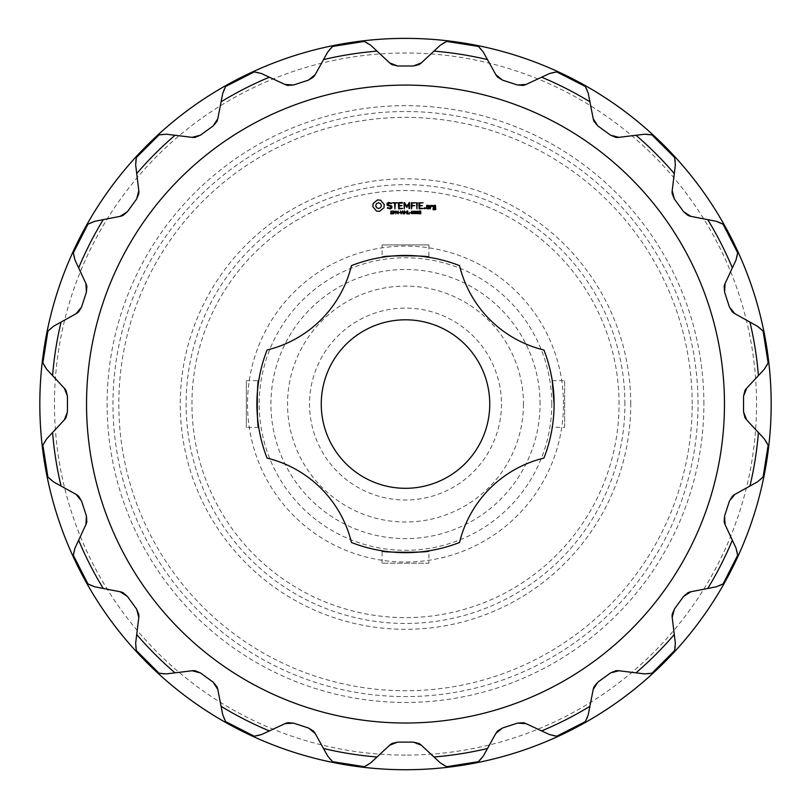 <?xml version="1.0" encoding="UTF-8"?>
<svg xmlns="http://www.w3.org/2000/svg" width="811" height="811" viewBox="0 0 811 811"><rect width="100%" height="100%" fill="white"/><g stroke="black" fill="none" stroke-linecap="round" stroke-linejoin="round"><path stroke-width="0.61" stroke-dasharray="4.05 3.04" d="M489.753 404.06A84.253 84.253 0 0 1 363.379 477.02A84.253 84.253 0 0 1 363.379 331.091A84.253 84.253 0 0 1 489.753 404.06A84.253 84.253 0 0 1 363.379 477.02A84.253 84.253 0 0 1 363.379 331.091A84.253 84.253 0 0 1 489.753 404.06A84.253 84.253 0 0 1 363.379 477.02A84.253 84.253 0 0 1 363.379 331.091A84.253 84.253 0 0 1 489.753 404.06M523.46 404.06A117.96 117.96 0 0 1 346.52 506.206A117.96 117.96 0 0 1 346.52 301.905A117.96 117.96 0 0 1 523.46 404.06M459.553 265.623A148.606 148.606 0 0 0 351.447 265.623A114.675 114.675 0 0 1 267.072 350.007A148.606 148.606 0 0 0 267.072 458.103A114.675 114.675 0 0 1 351.447 542.488A148.606 148.606 0 0 0 459.553 542.488A114.675 114.675 0 0 1 543.928 458.103A148.606 148.606 0 0 0 543.928 350.007A114.675 114.675 0 0 1 459.553 265.623M382.093 244.922L428.907 244.922L382.093 244.922L382.093 257.3C379.73 256.996 409.819 253.894 423.96 256.6M554.106 404.06L552.291 380.896M552.25 380.653L564.638 380.653L564.638 427.458L552.291 427.225M257.868 421.081C255.384 406.929 258.587 377.652 258.75 380.653L246.362 380.653L246.362 427.458L246.362 380.653M382.093 563.199L382.093 550.811C378.179 552.767 433.064 552.727 428.907 550.811L428.907 563.199L382.093 563.199L428.907 563.199M501.451 404.06A95.951 95.951 0 0 1 357.519 487.158A95.951 95.951 0 0 1 357.519 320.963A95.951 95.951 0 0 1 501.451 404.06M428.907 244.922L428.907 257.3M564.638 427.458L564.638 380.653M540.065 404.06A134.565 134.565 0 0 0 338.217 287.52A134.565 134.565 0 0 0 338.217 520.601A134.565 134.565 0 0 0 540.065 404.06M377.47 199.932L373.131 203.571L372.847 206.683L376.486 211.063L379.599 211.347L383.978 207.707L384.262 204.595L380.623 200.216L377.47 199.932M388.601 202.436L387.09 203.318L387.09 205.183L391.125 206.612L391.125 207.586L388.915 208.153L387.77 207.484L387.405 208.103L390.365 208.853L391.835 208.001L391.835 206.116L387.81 204.686L387.81 203.713L390.02 203.155L391.166 203.814L391.52 203.196L388.601 202.436M392.443 202.791L394.572 203.145L394.937 208.853L395.292 203.145L397.42 202.791L392.443 202.791M402.266 202.436L398.363 202.791L398.718 208.853L402.641 208.498L399.083 208.153L399.083 205.994L401.932 205.639L399.083 205.284L399.083 203.145L402.266 203.145L402.266 202.436M392.818 213.07L392.149 213.901L390.557 213.729L392.412 213.131L390.76 212.279L390.882 211.144L392.696 211.113L390.973 211.712L392.818 213.07M395.373 211.853L393.447 213.911L393.447 210.972L395.373 211.853M398.12 213.911L396.244 211.276L395.88 213.911L395.88 210.972L397.755 213.374L398.12 210.972L398.12 213.911M400.046 212.796L398.809 212.441L400.046 212.796M404.06 210.972L403.3 213.911L402.236 211.468L401.202 213.911L400.431 210.972L401.445 213.415L402.449 210.972L403.067 213.435L404.06 210.972M409.352 202.436L406.818 206.369L404.598 202.618L403.929 202.791L404.284 208.853L404.638 204.098L406.818 207.423L409.008 204.088L409.008 208.478L409.717 208.478L409.352 202.436M415.465 202.791L411.187 202.791L411.542 208.853L411.897 206.004L414.745 205.639L411.897 205.284L411.897 203.145L415.465 202.791M417.29 202.801L416.57 202.801L416.935 208.853L417.29 202.801M423.099 202.791L418.821 202.791L419.175 208.853L423.099 208.498L419.54 208.153L419.54 205.994L422.389 205.639L419.54 205.284L419.54 203.145L423.099 202.791M406.889 213.911L406.504 212.472L405.034 212.472L404.638 213.911L404.638 210.972L405.034 212.127L406.504 212.127L406.889 210.972L406.889 213.911M409.545 213.911L407.68 213.911L407.68 210.972L408.075 213.567L409.545 213.911M410.761 212.796L409.525 212.441L410.761 212.796M413.367 212.441L413.123 213.597L411.582 213.597L411.582 211.286L413.123 211.286L413.367 212.441M415.942 212.441L415.688 213.597L414.147 213.597L414.147 211.286L415.698 211.286L415.942 212.441M418.506 212.441L418.263 213.597L416.712 213.597L416.722 211.286L418.263 211.286L418.506 212.441M420.818 212.492L420.757 213.698L419.105 213.78L420.635 213.009L419.784 212.472L420.534 211.468L419.186 211.093L420.686 211.073L420.818 212.492M428.837 208.853L429.181 205.629L426.728 205.284L426.383 208.508L428.837 208.853M425.126 207.839L425.126 208.67L424.295 208.67L424.295 207.839L425.126 207.839M430.529 205.629L429.82 205.629L430.175 208.853L430.529 207.058L432.618 206.065L431.959 205.284L430.529 205.629M435.426 205.284L432.973 205.629L433.317 207.748L435.061 207.748L435.061 209.137L432.973 208.853L433.317 209.836L435.771 209.491L435.426 205.284M551.764 404.06A146.264 146.264 0 0 0 332.368 277.382A146.264 146.264 0 0 0 332.368 530.729A146.264 146.264 0 0 0 551.764 404.06M744.65 416.905A11.699 11.699 0 0 1 743.555 411.958L743.555 396.163A11.699 11.699 0 0 1 744.65 391.216M768.139 362.882A17.548 17.548 0 0 1 764.357 369.218L746.698 388.185L764.357 369.218L768.139 362.882L763.11 331.162A17.548 17.548 0 0 0 757.565 326.306L734.898 313.715A11.699 11.699 0 0 1 729.454 307.105L724.568 292.082A11.699 11.699 0 0 1 724.081 287.043M732.019 311.465A11.699 11.699 0 0 1 729.454 307.105L734.898 313.715L757.565 326.306L763.11 331.162M737.665 252.839A17.548 17.548 0 0 1 736.023 260.027L725.085 283.526L736.023 260.027L737.665 252.839L723.088 224.221A17.548 17.548 0 0 0 716.306 221.312L690.86 216.355A11.699 11.699 0 0 1 683.632 211.742L674.346 198.969A11.699 11.699 0 0 1 672.329 194.316M687.424 215.097A11.699 11.699 0 0 1 683.632 211.742L690.86 216.355L716.306 221.312L723.088 224.221M674.681 157.587A17.548 17.548 0 0 1 675.34 164.937L672.197 190.666L675.34 164.937L674.681 157.587L651.963 134.879A17.548 17.548 0 0 0 644.623 134.22L618.894 137.353A11.699 11.699 0 0 1 610.592 135.204L597.819 125.918A11.699 11.699 0 0 1 594.463 122.126M615.235 137.231A11.699 11.699 0 0 1 610.592 135.204L618.894 137.353L644.623 134.22L651.963 134.879M585.339 86.473A17.548 17.548 0 0 1 588.239 93.255L593.206 118.7L588.239 93.255L585.339 86.473L556.721 71.895A17.548 17.548 0 0 0 549.534 73.527L526.035 84.466A11.699 11.699 0 0 1 517.479 84.993L502.455 80.107A11.699 11.699 0 0 1 498.086 77.542M522.517 85.479A11.699 11.699 0 0 1 517.479 84.993L526.035 84.466L549.534 73.527L556.721 71.895M478.399 46.44A17.548 17.548 0 0 1 483.255 51.995L495.835 74.663L483.255 51.995L478.399 46.44L446.679 41.422A17.548 17.548 0 0 0 440.343 45.203L421.375 62.863A11.699 11.699 0 0 1 413.397 66.005L397.603 66.005A11.699 11.699 0 0 1 392.656 64.91M418.344 64.91A11.699 11.699 0 0 1 413.397 66.005L421.375 62.863L440.343 45.203L446.679 41.422M364.321 41.422A17.548 17.548 0 0 1 370.657 45.203L389.625 62.863L370.657 45.203L364.321 41.422L332.601 46.44A17.548 17.548 0 0 0 327.745 51.995L315.165 74.663A11.699 11.699 0 0 1 308.545 80.107L293.521 84.993A11.699 11.699 0 0 1 288.483 85.479M312.914 77.542A11.699 11.699 0 0 1 308.545 80.107L315.165 74.663L327.745 51.995L332.601 46.44M254.279 71.895A17.548 17.548 0 0 1 261.466 73.527L284.965 84.466L261.466 73.527L254.279 71.895L225.661 86.473A17.548 17.548 0 0 0 222.761 93.255L217.794 118.7A11.699 11.699 0 0 1 213.181 125.918L200.408 135.204A11.699 11.699 0 0 1 195.765 137.231M216.537 122.126A11.699 11.699 0 0 1 213.181 125.918L217.794 118.7L222.761 93.255L225.661 86.473M159.037 134.879A17.548 17.548 0 0 1 166.377 134.22L192.106 137.353L166.377 134.22L159.037 134.879L136.319 157.587A17.548 17.548 0 0 0 135.66 164.937L138.803 190.666A11.699 11.699 0 0 1 136.654 198.969L127.368 211.742A11.699 11.699 0 0 1 123.576 215.097M138.671 194.316A11.699 11.699 0 0 1 136.654 198.969L138.803 190.666L135.66 164.937L136.319 157.587M87.912 224.221A17.548 17.548 0 0 1 94.694 221.312L120.14 216.355L94.694 221.312L87.912 224.221L73.335 252.839A17.548 17.548 0 0 0 74.977 260.027L73.335 252.839M74.987 260.057L85.915 283.526A11.699 11.699 0 0 1 86.432 292.082L81.546 307.105A11.699 11.699 0 0 1 78.981 311.465M86.919 287.043A11.699 11.699 0 0 1 86.432 292.082L85.915 283.526L78.647 267.924A354.072 354.072 0 0 1 103.25 219.649L120.14 216.355L127.368 211.742A11.699 11.699 0 0 1 120.14 216.355M47.89 331.162A17.548 17.548 0 0 1 53.435 326.306L76.102 313.715L53.435 326.306L47.89 331.162L42.861 362.882A17.548 17.548 0 0 0 46.643 369.218L42.861 362.882M46.663 369.238L64.302 388.185A11.699 11.699 0 0 1 67.445 396.163L67.445 411.958A11.699 11.699 0 0 1 66.35 416.905M66.35 391.216A11.699 11.699 0 0 1 67.445 396.163L64.302 388.185L52.583 375.594A354.072 354.072 0 0 1 61.058 322.079L76.102 313.715L81.546 307.105A11.699 11.699 0 0 1 76.102 313.715M46.663 438.883L64.302 419.936L46.643 438.903L42.861 445.239L47.89 476.959A17.548 17.548 0 0 0 53.435 481.815L76.102 494.396A11.699 11.699 0 0 1 81.546 501.016L86.432 516.039A11.699 11.699 0 0 1 86.919 521.078M78.981 496.646A11.699 11.699 0 0 1 81.546 501.016L76.102 494.396L53.435 481.815L47.89 476.959M73.335 555.282A17.548 17.548 0 0 1 74.977 548.094L85.915 524.585L74.977 548.094L73.335 555.282L87.912 583.9A17.548 17.548 0 0 0 94.694 586.799L120.14 591.766A11.699 11.699 0 0 1 127.368 596.369L136.654 609.152A11.699 11.699 0 0 1 138.671 613.795M123.576 593.013A11.699 11.699 0 0 1 127.368 596.369L120.14 591.766L94.694 586.799L87.912 583.9M136.319 650.523A17.548 17.548 0 0 1 135.66 643.184L138.803 617.445L135.66 643.184L136.319 650.523L159.037 673.231A17.548 17.548 0 0 0 166.377 673.9L192.106 670.758A11.699 11.699 0 0 1 200.408 672.907L213.181 682.193A11.699 11.699 0 0 1 216.537 685.984M195.765 670.89A11.699 11.699 0 0 1 200.408 672.907L192.106 670.758L166.377 673.9L159.037 673.231M225.661 721.638A17.548 17.548 0 0 1 222.761 714.866L217.794 689.421L222.761 714.866L225.661 721.638L254.279 736.226A17.548 17.548 0 0 0 261.466 734.584L284.965 723.645A11.699 11.699 0 0 1 293.521 723.128L308.545 728.014A11.699 11.699 0 0 1 312.914 730.579M288.483 722.642A11.699 11.699 0 0 1 293.521 723.128L284.965 723.645L261.466 734.584L254.279 736.226M332.601 761.671A17.548 17.548 0 0 1 327.745 756.126L315.165 733.458L327.745 756.126L332.601 761.671L364.321 766.699A17.548 17.548 0 0 0 370.657 762.918L389.625 745.248A11.699 11.699 0 0 1 397.603 742.116L413.397 742.116A11.699 11.699 0 0 1 418.344 743.211M392.656 743.211A11.699 11.699 0 0 1 397.603 742.116L389.625 745.248L370.657 762.918L364.321 766.699M446.679 766.699A17.548 17.548 0 0 1 440.343 762.918L421.375 745.248L440.343 762.918L446.679 766.699L478.399 761.671A17.548 17.548 0 0 0 483.255 756.126L495.835 733.458A11.699 11.699 0 0 1 502.455 728.014L517.479 723.128A11.699 11.699 0 0 1 522.517 722.642M498.086 730.579A11.699 11.699 0 0 1 502.455 728.014L495.835 733.458L483.255 756.126L478.399 761.671M556.721 736.226A17.548 17.548 0 0 1 549.534 734.584L526.035 723.645L549.534 734.584L556.721 736.226L585.339 721.638A17.548 17.548 0 0 0 588.239 714.866L593.206 689.421A11.699 11.699 0 0 1 597.819 682.193L610.592 672.907A11.699 11.699 0 0 1 615.235 670.89M594.463 685.984A11.699 11.699 0 0 1 597.819 682.193L593.206 689.421L588.239 714.866L585.339 721.638M651.963 673.231A17.548 17.548 0 0 1 644.623 673.9L618.894 670.758L644.623 673.9L651.963 673.231L674.681 650.523A17.548 17.548 0 0 0 675.34 643.184L672.197 617.445A11.699 11.699 0 0 1 674.346 609.152L683.632 596.369A11.699 11.699 0 0 1 687.424 593.013M672.329 613.795A11.699 11.699 0 0 1 674.346 609.152L672.197 617.445L675.34 643.184L674.681 650.523M723.088 583.9A17.548 17.548 0 0 1 716.306 586.799L690.86 591.766L716.306 586.799L723.088 583.9L737.665 555.282A17.548 17.548 0 0 0 736.023 548.094L725.085 524.585A11.699 11.699 0 0 1 724.568 516.039L729.454 501.016A11.699 11.699 0 0 1 732.019 496.646M724.081 521.078A11.699 11.699 0 0 1 724.568 516.039L725.085 524.585L736.023 548.094L737.665 555.282M763.11 476.959A17.548 17.548 0 0 1 757.565 481.815L734.898 494.396L757.565 481.815L763.11 476.959L768.139 445.239A17.548 17.548 0 0 0 764.357 438.903L746.698 419.936A11.699 11.699 0 0 1 743.555 411.958L746.698 419.936L764.357 438.903L768.139 445.239M378.555 202.77L380.582 203.612L381.423 205.639L380.582 207.667L378.555 208.508L376.527 207.667L375.686 205.639L376.527 203.612L378.555 202.77M394.967 211.864L393.842 211.306L393.842 212.472L394.967 211.864M412.85 213.334L412.85 211.539L412.039 211.316L411.846 213.323L412.85 213.334M415.414 213.334L415.414 211.539L414.614 211.316L414.421 213.323L415.414 213.334M417.989 213.334L417.989 211.539L417.178 211.316L416.986 213.323L417.989 213.334M427.093 205.984L428.472 205.984L428.472 208.153L427.093 208.153L427.093 205.984M433.682 205.984L435.061 205.984L435.061 207.028L433.682 207.028L433.682 205.984M563.473 404.06A157.973 157.973 0 0 0 326.519 267.255A157.973 157.973 0 0 0 326.519 540.866A157.973 157.973 0 0 0 563.473 404.06M768.058 363.115A17.548 17.548 0 0 1 764.682 368.863M757.981 326.539A17.548 17.548 0 0 1 762.969 330.959M737.665 253.083A17.548 17.548 0 0 1 736.226 259.591M716.772 221.413A17.548 17.548 0 0 1 722.885 224.079M674.752 157.831A17.548 17.548 0 0 1 675.391 164.461M645.1 134.17A17.548 17.548 0 0 1 651.73 134.808M585.481 86.676A17.548 17.548 0 0 1 588.147 92.789M549.97 73.335A17.548 17.548 0 0 1 556.478 71.895M478.591 46.592A17.548 17.548 0 0 1 483.011 51.58M440.697 44.879A17.548 17.548 0 0 1 446.445 41.503M364.555 41.503A17.548 17.548 0 0 1 370.303 44.879M327.989 51.58A17.548 17.548 0 0 1 332.409 46.592M254.522 71.895A17.548 17.548 0 0 1 261.03 73.335M222.853 92.789A17.548 17.548 0 0 1 225.519 86.676M159.27 134.808A17.548 17.548 0 0 1 165.9 134.17M135.609 164.461A17.548 17.548 0 0 1 136.248 157.831M88.115 224.079A17.548 17.548 0 0 1 94.228 221.413M74.774 259.591A17.548 17.548 0 0 1 73.335 253.083M48.031 330.959A17.548 17.548 0 0 1 53.019 326.539M46.318 368.863A17.548 17.548 0 0 1 42.942 363.115M42.942 445.006A17.548 17.548 0 0 1 46.318 439.258M53.019 481.572A17.548 17.548 0 0 1 48.031 477.152M73.335 555.038A17.548 17.548 0 0 1 74.774 548.53M94.228 586.698A17.548 17.548 0 0 1 88.115 584.042M136.248 650.29A17.548 17.548 0 0 1 135.609 643.66M165.9 673.951A17.548 17.548 0 0 1 159.27 673.302M225.519 721.445A17.548 17.548 0 0 1 222.853 715.332M261.03 734.786A17.548 17.548 0 0 1 254.522 736.216M332.409 761.529A17.548 17.548 0 0 1 327.989 756.541M370.303 763.242A17.548 17.548 0 0 1 364.555 766.618M446.445 766.618A17.548 17.548 0 0 1 440.697 763.242M483.011 756.541A17.548 17.548 0 0 1 478.591 761.529M556.478 736.216A17.548 17.548 0 0 1 549.97 734.786M588.147 715.332A17.548 17.548 0 0 1 585.481 721.445M651.73 673.302A17.548 17.548 0 0 1 645.1 673.951M675.391 643.66A17.548 17.548 0 0 1 674.752 650.29M722.885 584.042A17.548 17.548 0 0 1 716.772 586.698M736.226 548.53A17.548 17.548 0 0 1 737.665 555.038M762.969 477.152A17.548 17.548 0 0 1 757.981 481.572M764.682 439.258A17.548 17.548 0 0 1 768.058 445.006M619.057 404.06A213.557 213.557 0 0 0 298.722 219.112A213.557 213.557 0 0 0 298.722 588.999A213.557 213.557 0 0 0 619.057 404.06M405.5 769.73A365.67 365.67 0 0 1 88.815 221.221A365.67 365.67 0 0 1 722.185 221.221A365.67 365.67 0 0 1 405.5 769.73A365.67 365.67 0 0 1 88.815 221.221A365.67 365.67 0 0 1 722.185 221.221A365.67 365.67 0 0 1 405.5 769.73A365.67 365.67 0 0 0 722.185 221.221A365.67 365.67 0 0 0 88.815 221.221A365.67 365.67 0 0 0 405.5 769.73M624.906 404.06A219.406 219.406 0 0 0 295.802 214.053A219.406 219.406 0 0 0 295.802 594.068A219.406 219.406 0 0 0 624.906 404.06M405.5 755.102A351.041 351.041 0 0 1 101.487 228.54A351.041 351.041 0 0 1 709.513 228.54A351.041 351.041 0 0 1 405.5 755.102M630.755 404.06A225.255 225.255 0 0 0 292.872 208.985A225.255 225.255 0 0 0 292.872 599.136A225.255 225.255 0 0 0 630.755 404.06M692.188 404.06A286.688 286.688 0 0 0 262.156 155.783A286.688 286.688 0 0 0 262.156 652.338A286.688 286.688 0 0 0 692.188 404.06M698.038 404.06A292.538 292.538 0 0 0 259.236 150.714A292.538 292.538 0 0 0 259.236 657.407A292.538 292.538 0 0 0 698.038 404.06M743.555 396.163A11.699 11.699 0 0 1 746.698 388.185L743.555 396.163L743.555 411.958L743.555 396.163M729.454 501.016A11.699 11.699 0 0 1 734.898 494.396L729.454 501.016L724.568 516.039L729.454 501.016M683.632 596.369A11.699 11.699 0 0 1 690.86 591.766L683.632 596.369L674.346 609.152L683.632 596.369M610.592 672.907A11.699 11.699 0 0 1 618.894 670.758L610.592 672.907L597.819 682.193L610.592 672.907M517.479 723.128A11.699 11.699 0 0 1 526.035 723.645L517.479 723.128L502.455 728.014L517.479 723.128M413.397 742.116A11.699 11.699 0 0 1 421.375 745.248L413.397 742.116L397.603 742.116L413.397 742.116M308.545 728.014A11.699 11.699 0 0 1 315.165 733.458L308.545 728.014L293.521 723.128L308.545 728.014M213.181 682.193A11.699 11.699 0 0 1 217.794 689.421L213.181 682.193L200.408 672.907L213.181 682.193M136.654 609.152A11.699 11.699 0 0 1 138.803 617.445L136.654 609.152L127.368 596.369L136.654 609.152M86.432 516.039A11.699 11.699 0 0 1 85.915 524.585L86.432 516.039L81.546 501.016L86.432 516.039M42.861 445.239A17.548 17.548 0 0 1 46.643 438.903L64.302 419.936L67.445 411.958A11.699 11.699 0 0 1 64.302 419.936M67.445 411.958L67.445 396.163L67.445 411.958M81.546 307.105L86.432 292.082L81.546 307.105M127.368 211.742L136.654 198.969L127.368 211.742M200.408 135.204A11.699 11.699 0 0 1 192.106 137.353L200.408 135.204L213.181 125.918L200.408 135.204M293.521 84.993A11.699 11.699 0 0 1 284.965 84.466L293.521 84.993L308.545 80.107L293.521 84.993M397.603 66.005A11.699 11.699 0 0 1 389.625 62.863L397.603 66.005L413.397 66.005L397.603 66.005M502.455 80.107A11.699 11.699 0 0 1 495.835 74.663L502.455 80.107L517.479 84.993L502.455 80.107M597.819 125.918A11.699 11.699 0 0 1 593.206 118.7L597.819 125.918L610.592 135.204L597.819 125.918M674.346 198.969A11.699 11.699 0 0 1 672.197 190.666L674.346 198.969L683.632 211.742L674.346 198.969M724.568 292.082A11.699 11.699 0 0 1 725.085 283.526L724.568 292.082L729.454 307.105L724.568 292.082M703.887 404.06A298.387 298.387 0 0 0 256.306 145.645A298.387 298.387 0 0 0 256.306 662.465A298.387 298.387 0 0 0 703.887 404.06M757.565 326.306L749.942 322.079A354.072 354.072 0 0 1 758.417 375.594L746.698 388.185M758.417 375.594L764.357 369.218M749.942 322.079L734.898 313.715M716.306 221.312L707.75 219.649A354.072 354.072 0 0 1 732.353 267.924L725.085 283.526M732.353 267.924L736.023 260.027M707.75 219.649L690.86 216.355M644.623 134.22L635.976 135.275A354.072 354.072 0 0 1 674.286 173.584L672.197 190.666M674.286 173.584L675.34 164.937M635.976 135.275L618.894 137.353M549.534 73.527L541.636 77.207A354.072 354.072 0 0 1 589.911 101.811L593.206 118.7M589.911 101.811L588.239 93.255M541.636 77.207L526.035 84.466M440.343 45.203L433.966 51.134A354.072 354.072 0 0 1 487.482 59.608L495.835 74.663M487.482 59.608L483.255 51.995M433.966 51.134L421.375 62.863M327.745 51.995L323.518 59.608A354.072 354.072 0 0 1 377.034 51.134L389.625 62.863M377.034 51.134L370.657 45.203M323.518 59.608L315.165 74.663M222.761 93.255L221.089 101.811A354.072 354.072 0 0 1 269.364 77.207L284.965 84.466M269.364 77.207L261.466 73.527M221.089 101.811L217.794 118.7M135.66 164.937L136.714 173.584A354.072 354.072 0 0 1 175.024 135.275L192.106 137.353M175.024 135.275L166.377 134.22M136.714 173.584L138.803 190.666M103.25 219.649L94.694 221.312M78.647 267.924L85.915 283.526M61.058 322.079L53.435 326.306M52.583 375.594L64.302 388.185M52.583 432.527A354.072 354.072 0 0 0 61.058 486.042L53.435 481.815M61.058 486.042L76.102 494.396M94.694 586.799L103.25 588.472A354.072 354.072 0 0 1 78.647 540.187L85.915 524.585M78.647 540.187L74.977 548.094M103.25 588.472L120.14 591.766M166.377 673.9L175.024 672.846A354.072 354.072 0 0 1 136.714 634.526L138.803 617.445M136.714 634.526L135.66 643.184M175.024 672.846L192.106 670.758M261.466 734.584L269.364 730.914A354.072 354.072 0 0 1 221.089 706.31L217.794 689.421M221.089 706.31L222.761 714.866M269.364 730.914L284.965 723.645M370.657 762.918L377.034 756.977A354.072 354.072 0 0 1 323.518 748.502L315.165 733.458M323.518 748.502L327.745 756.126M377.034 756.977L389.625 745.248M483.255 756.126L487.482 748.502A354.072 354.072 0 0 1 433.966 756.977L421.375 745.248M433.966 756.977L440.343 762.918M487.482 748.502L495.835 733.458M588.239 714.866L589.911 706.31A354.072 354.072 0 0 1 541.636 730.914L526.035 723.645M541.636 730.914L549.534 734.584M589.911 706.31L593.206 689.421M675.34 643.184L674.286 634.526A354.072 354.072 0 0 1 635.976 672.846L618.894 670.758M635.976 672.846L644.623 673.9M674.286 634.526L672.197 617.445M736.023 548.094L732.353 540.187A354.072 354.072 0 0 1 707.75 588.472L690.86 591.766M707.75 588.472L716.306 586.799M732.353 540.187L725.085 524.585M764.357 438.903L758.417 432.527A354.072 354.072 0 0 1 749.942 486.042L734.898 494.396M749.942 486.042L757.565 481.815M758.417 432.527L746.698 419.936M724.466 404.06A318.966 318.966 0 0 1 246.017 680.287A318.966 318.966 0 0 1 246.017 127.824A318.966 318.966 0 0 1 724.466 404.06M258.75 427.458L246.362 427.458"/><path stroke-width="1.22" d="M489.753 404.06A84.253 84.253 0 0 0 363.379 331.091A84.253 84.253 0 0 0 363.379 477.02A84.253 84.253 0 0 0 489.753 404.06M351.447 265.623A148.606 148.606 0 0 1 459.553 265.623A114.675 114.675 0 0 0 543.928 350.007A148.606 148.606 0 0 1 543.928 458.103A114.675 114.675 0 0 0 459.553 542.488A148.606 148.606 0 0 1 351.447 542.488A114.675 114.675 0 0 0 267.072 458.103A148.606 148.606 0 0 1 267.072 350.007A114.675 114.675 0 0 0 351.447 265.623M423.96 256.6L428.907 257.3C432.831 255.485 380.42 255.181 382.093 257.3M554.106 404.06C552.007 435.051 552.007 435.051 554.106 404.06C552.007 435.051 552.007 435.051 554.106 404.06L552.25 380.653M258.75 380.653C256.813 376.649 256.813 431.513 258.75 427.458L257.868 421.081M428.907 550.811C433.115 552.717 378.23 552.778 382.093 550.811M724.466 404.06A318.966 318.966 0 0 1 246.017 680.287A318.966 318.966 0 0 1 246.017 127.824A318.966 318.966 0 0 1 724.466 404.06M377.47 199.932L373.131 203.571L372.847 206.683L376.486 211.063L379.599 211.347L383.978 207.707L384.262 204.595L380.623 200.216L377.47 199.932M388.601 202.436L387.09 203.318L387.09 205.183L391.125 206.612L391.125 207.586L388.915 208.153L387.77 207.484L387.405 208.103L390.365 208.853L391.835 208.001L391.835 206.116L387.81 204.686L387.81 203.713L390.02 203.155L391.166 203.814L391.52 203.196L388.601 202.436M392.443 202.791L394.572 203.145L394.937 208.853L395.292 203.145L397.42 202.791L392.443 202.791M402.266 202.436L398.363 202.791L398.718 208.853L402.641 208.498L399.083 208.153L399.083 205.994L401.932 205.639L399.083 205.284L399.083 203.145L402.266 203.145L402.266 202.436M392.818 213.07L392.149 213.901L390.557 213.729L392.412 213.131L390.76 212.279L390.882 211.144L392.696 211.113L390.973 211.712L392.818 213.07M395.373 211.853L393.447 213.911L393.447 210.972L395.373 211.853M398.12 213.911L396.244 211.276L395.88 213.911L395.88 210.972L397.755 213.374L398.12 210.972L398.12 213.911M400.046 212.796L398.809 212.441L400.046 212.796M404.06 210.972L403.3 213.911L402.236 211.468L401.202 213.911L400.431 210.972L401.445 213.415L402.449 210.972L403.067 213.435L404.06 210.972M409.352 202.436L406.818 206.369L404.598 202.618L403.929 202.791L404.284 208.853L404.638 204.098L406.818 207.423L409.008 204.088L409.008 208.478L409.717 208.478L409.352 202.436M415.465 202.791L411.187 202.791L411.542 208.853L411.897 206.004L414.745 205.639L411.897 205.284L411.897 203.145L415.465 202.791M417.29 202.801L416.57 202.801L416.935 208.853L417.29 202.801M423.099 202.791L418.821 202.791L419.175 208.853L423.099 208.498L419.54 208.153L419.54 205.994L422.389 205.639L419.54 205.284L419.54 203.145L423.099 202.791M406.889 213.911L406.504 212.472L405.034 212.472L404.638 213.911L404.638 210.972L405.034 212.127L406.504 212.127L406.889 210.972L406.889 213.911M409.545 213.911L407.68 213.911L407.68 210.972L408.075 213.567L409.545 213.911M410.761 212.796L409.525 212.441L410.761 212.796M413.367 212.441L413.123 213.597L411.582 213.597L411.582 211.286L413.123 211.286L413.367 212.441M415.942 212.441L415.688 213.597L414.147 213.597L414.147 211.286L415.698 211.286L415.942 212.441M418.506 212.441L418.263 213.597L416.712 213.597L416.722 211.286L418.263 211.286L418.506 212.441M420.818 212.492L420.757 213.698L419.105 213.78L420.635 213.009L419.784 212.472L420.534 211.468L419.186 211.093L420.686 211.073L420.818 212.492M428.837 208.853L429.181 205.629L426.728 205.284L426.383 208.508L428.837 208.853M425.126 207.839L425.126 208.67L424.295 208.67L424.295 207.839L425.126 207.839M430.529 205.629L429.82 205.629L430.175 208.853L430.529 207.058L432.618 206.065L431.959 205.284L430.529 205.629M435.426 205.284L432.973 205.629L433.317 207.748L435.061 207.748L435.061 209.137L432.973 208.853L433.317 209.836L435.771 209.491L435.426 205.284M746.698 388.185L743.555 396.163L743.555 411.958L746.698 419.936L758.417 432.527A354.072 354.072 0 0 1 749.942 486.042L734.898 494.396L729.454 501.016L724.568 516.039L725.085 524.585L732.353 540.187A354.072 354.072 0 0 1 707.75 588.472L690.86 591.766L683.632 596.369L674.346 609.152L672.197 617.445L674.286 634.526A354.072 354.072 0 0 1 635.976 672.846L618.894 670.758L610.592 672.907L597.819 682.193L593.206 689.421L589.911 706.31A354.072 354.072 0 0 1 541.636 730.914L526.035 723.645L517.479 723.128L502.455 728.014L495.835 733.458L487.482 748.502A354.072 354.072 0 0 1 433.966 756.977L421.375 745.248L413.397 742.116L397.603 742.116L389.625 745.248L377.034 756.977A354.072 354.072 0 0 1 323.518 748.502L315.165 733.458L308.545 728.014L293.521 723.128L284.965 723.645L269.364 730.914A354.072 354.072 0 0 1 221.089 706.31L217.794 689.421L213.181 682.193L200.408 672.907L192.106 670.758L175.024 672.846A354.072 354.072 0 0 1 136.714 634.526L138.803 617.445L136.654 609.152L127.368 596.369L120.14 591.766L103.25 588.472A354.072 354.072 0 0 1 78.647 540.187L85.915 524.585L86.432 516.039L81.546 501.016L76.102 494.396L61.058 486.042A354.072 354.072 0 0 1 52.583 432.527L64.302 419.936L67.445 411.958L67.445 396.163L64.302 388.185L52.583 375.594A354.072 354.072 0 0 1 61.058 322.079L76.102 313.715L81.546 307.105L86.432 292.082L85.915 283.526L78.647 267.924A354.072 354.072 0 0 1 103.25 219.649L120.14 216.355L127.368 211.742L136.654 198.969L138.803 190.666L136.714 173.584A354.072 354.072 0 0 1 175.024 135.275L192.106 137.353L200.408 135.204L213.181 125.918L217.794 118.7L221.089 101.811A354.072 354.072 0 0 1 269.364 77.207L284.965 84.466L293.521 84.993L308.545 80.107L315.165 74.663L323.518 59.608A354.072 354.072 0 0 1 377.034 51.134L389.625 62.863L397.603 66.005L413.397 66.005L421.375 62.863L433.966 51.134A354.072 354.072 0 0 1 487.482 59.608L495.835 74.663L502.455 80.107L517.479 84.993L526.035 84.466L541.636 77.207A354.072 354.072 0 0 1 589.911 101.811L593.206 118.7L597.819 125.918L610.592 135.204L618.894 137.353L635.976 135.275A354.072 354.072 0 0 1 674.286 173.584L672.197 190.666L674.346 198.969L683.632 211.742L690.86 216.355L707.75 219.649A354.072 354.072 0 0 1 732.353 267.924L725.085 283.526L724.568 292.082L729.454 307.105L734.898 313.715L749.942 322.079A354.072 354.072 0 0 1 758.417 375.594L746.698 388.185A11.699 11.699 0 0 0 744.65 391.216M762.969 330.959A17.548 17.548 0 0 1 763.11 331.162L768.139 362.882L764.357 369.218L758.417 375.594M763.11 331.162L757.565 326.306L749.942 322.079M734.898 313.715A11.699 11.699 0 0 1 732.019 311.465M724.081 287.043A11.699 11.699 0 0 1 725.085 283.526M722.885 224.079A17.548 17.548 0 0 1 723.088 224.221L737.665 252.839L736.023 260.027L732.353 267.924M723.088 224.221L716.306 221.312L707.75 219.649M690.86 216.355A11.699 11.699 0 0 1 687.424 215.097M672.329 194.316A11.699 11.699 0 0 1 672.197 190.666M651.73 134.808A17.548 17.548 0 0 1 651.963 134.879L674.681 157.587L675.34 164.937L674.286 173.584M651.963 134.879L644.623 134.22L635.976 135.275M618.894 137.353A11.699 11.699 0 0 1 615.235 137.231M594.463 122.126A11.699 11.699 0 0 1 593.206 118.7M556.478 71.895A17.548 17.548 0 0 1 556.721 71.895L585.339 86.473L588.239 93.255L589.911 101.811M556.721 71.895L549.534 73.527L541.636 77.207M526.035 84.466A11.699 11.699 0 0 1 522.517 85.479M498.086 77.542A11.699 11.699 0 0 1 495.835 74.663M446.445 41.503A17.548 17.548 0 0 1 446.679 41.422L478.399 46.44L483.255 51.995L487.482 59.608M446.679 41.422L440.343 45.203L433.966 51.134M421.375 62.863A11.699 11.699 0 0 1 418.344 64.91M392.656 64.91A11.699 11.699 0 0 1 389.625 62.863M332.409 46.592A17.548 17.548 0 0 1 332.601 46.44L364.321 41.422L370.657 45.203L377.034 51.134M332.601 46.44L327.745 51.995L323.518 59.608M315.165 74.663A11.699 11.699 0 0 1 312.914 77.542M288.483 85.479A11.699 11.699 0 0 1 284.965 84.466M225.519 86.676A17.548 17.548 0 0 1 225.661 86.473L254.279 71.895L261.466 73.527L269.364 77.207M225.661 86.473L222.761 93.255L221.089 101.811M217.794 118.7A11.699 11.699 0 0 1 216.537 122.126M195.765 137.231A11.699 11.699 0 0 1 192.106 137.353M136.248 157.831A17.548 17.548 0 0 1 136.319 157.587L159.037 134.879L166.377 134.22L175.024 135.275M136.319 157.587L135.66 164.937L136.714 173.584M138.803 190.666A11.699 11.699 0 0 1 138.671 194.316M123.576 215.097A11.699 11.699 0 0 1 120.14 216.355M73.335 253.083A17.548 17.548 0 0 1 73.335 252.839L87.912 224.221L94.694 221.312L103.25 219.649M73.335 252.839L74.977 260.027L78.647 267.924M85.915 283.526A11.699 11.699 0 0 1 86.919 287.043M78.981 311.465A11.699 11.699 0 0 1 76.102 313.715M42.942 363.115A17.548 17.548 0 0 1 42.861 362.882L47.89 331.162L53.435 326.306L61.058 322.079M42.861 362.882L46.643 369.218L52.583 375.594M64.302 388.185A11.699 11.699 0 0 1 66.35 391.216M66.35 416.905A11.699 11.699 0 0 1 64.302 419.936M48.031 477.152A17.548 17.548 0 0 1 47.89 476.959L42.861 445.239L46.663 438.883M46.318 439.258A17.548 17.548 0 0 1 46.643 438.903L52.583 432.527M47.89 476.959L53.435 481.815L61.058 486.042M76.102 494.396A11.699 11.699 0 0 1 78.981 496.646M86.919 521.078A11.699 11.699 0 0 1 85.915 524.585M88.115 584.042A17.548 17.548 0 0 1 87.912 583.9L73.335 555.282L74.987 548.064L78.647 540.187M87.912 583.9L94.694 586.799L103.25 588.472M120.14 591.766A11.699 11.699 0 0 1 123.576 593.013M138.671 613.795A11.699 11.699 0 0 1 138.803 617.445M159.27 673.302A17.548 17.548 0 0 1 159.037 673.231L136.319 650.523L135.66 643.184L136.714 634.526M159.037 673.231L166.377 673.9L175.024 672.846M192.106 670.758A11.699 11.699 0 0 1 195.765 670.89M216.537 685.984A11.699 11.699 0 0 1 217.794 689.421M254.522 736.216A17.548 17.548 0 0 1 254.279 736.226L225.661 721.638L222.761 714.866L221.089 706.31M254.279 736.226L261.466 734.584L269.364 730.914M284.965 723.645A11.699 11.699 0 0 1 288.483 722.642M312.914 730.579A11.699 11.699 0 0 1 315.165 733.458M364.555 766.618A17.548 17.548 0 0 1 364.321 766.699L332.601 761.671L327.745 756.126L323.518 748.502M364.321 766.699L370.657 762.918L377.034 756.977M389.625 745.248A11.699 11.699 0 0 1 392.656 743.211M418.344 743.211A11.699 11.699 0 0 1 421.375 745.248M478.591 761.529A17.548 17.548 0 0 1 478.399 761.671L446.679 766.699L440.343 762.918L433.966 756.977M478.399 761.671L483.255 756.126L487.482 748.502M495.835 733.458A11.699 11.699 0 0 1 498.086 730.579M522.517 722.642A11.699 11.699 0 0 1 526.035 723.645M585.481 721.445A17.548 17.548 0 0 1 585.339 721.638L556.721 736.226L549.534 734.584L541.636 730.914M585.339 721.638L588.239 714.866L589.911 706.31M593.206 689.421A11.699 11.699 0 0 1 594.463 685.984M615.235 670.89A11.699 11.699 0 0 1 618.894 670.758M674.752 650.29A17.548 17.548 0 0 1 674.681 650.523L651.963 673.231L644.623 673.9L635.976 672.846M674.681 650.523L675.34 643.184L674.286 634.526M672.197 617.445A11.699 11.699 0 0 1 672.329 613.795M687.424 593.013A11.699 11.699 0 0 1 690.86 591.766M737.665 555.038A17.548 17.548 0 0 1 737.665 555.282L723.088 583.9L716.306 586.799L707.75 588.472M737.665 555.282L736.023 548.094L732.353 540.187M725.085 524.585A11.699 11.699 0 0 1 724.081 521.078M732.019 496.646A11.699 11.699 0 0 1 734.898 494.396M768.058 445.006A17.548 17.548 0 0 1 768.139 445.239L763.11 476.959L757.565 481.815L749.942 486.042M768.139 445.239L764.357 438.903L758.417 432.527M746.698 419.936A11.699 11.699 0 0 1 744.65 416.905M405.5 769.73A365.67 365.67 0 0 0 722.185 221.221A365.67 365.67 0 0 0 88.815 221.221A365.67 365.67 0 0 0 405.5 769.73M378.555 202.77L380.582 203.612L381.423 205.639L380.582 207.667L378.555 208.508L376.527 207.667L375.686 205.639L376.527 203.612L378.555 202.77M394.967 211.864L393.842 211.306L393.842 212.472L394.967 211.864M412.85 213.334L412.85 211.539L412.039 211.316L411.846 213.323L412.85 213.334M415.414 213.334L415.414 211.539L414.614 211.316L414.421 213.323L415.414 213.334M417.989 213.334L417.989 211.539L417.178 211.316L416.986 213.323L417.989 213.334M427.093 205.984L428.472 205.984L428.472 208.153L427.093 208.153L427.093 205.984M433.682 205.984L435.061 205.984L435.061 207.028L433.682 207.028L433.682 205.984"/></g></svg>
